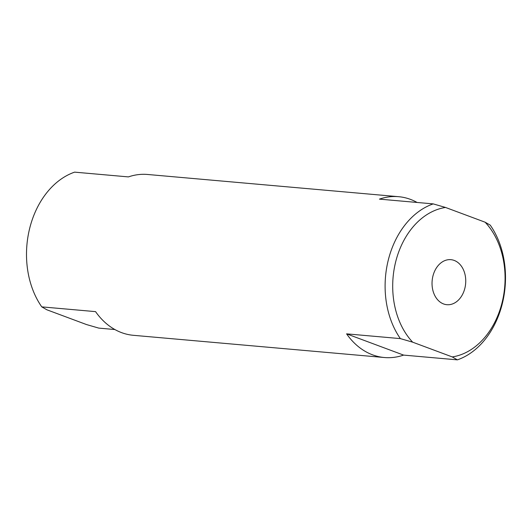 <?xml version="1.0" encoding="UTF-8"?>
<svg xmlns="http://www.w3.org/2000/svg" width="532" height="532" viewBox="0 0 532 532"><rect width="100%" height="100%" fill="white"/><g stroke="black" fill="none" stroke-linecap="round" stroke-linejoin="round"><path stroke-width="0.8" d="M454.195 260.427A22.603 16.805 95.1 0 0 450.883 259.669A22.603 16.805 95.1 0 0 432.436 278.449A22.603 16.805 95.1 0 0 443.582 303.952A22.603 16.805 95.1 0 0 446.893 304.703A22.603 16.805 95.1 0 0 465.34 285.93A22.603 16.805 95.1 0 0 454.195 260.427M346.585 333.85L403.595 355.097A80.731 60.01 -84.9 0 1 384.397 357.524A80.731 60.01 -84.9 0 1 372.566 354.837A80.731 60.01 -84.9 0 1 346.585 333.85L400.377 338.611A80.731 60.01 -84.9 0 1 388.161 260.58A80.731 60.01 -84.9 0 1 433.214 203.889L379.429 199.128A80.731 60.01 -84.9 0 1 398.628 196.694A80.731 60.01 -84.9 0 1 410.458 199.38A80.731 60.01 -84.9 0 1 417.108 202.459M384.397 357.524L133.372 335.306A80.731 60.01 -84.9 0 1 121.542 332.62A80.731 60.01 -84.9 0 1 95.56 311.632L41.769 306.871L46.896 309.797L86.483 324.547L98.786 328.111L114.892 329.541M485.104 222.203L445.517 207.453A75.351 56.013 95.1 0 0 395.555 262.316A75.351 56.013 95.1 0 0 412.672 342.176L452.26 356.925A75.351 56.013 95.1 0 0 502.221 302.063A75.351 56.013 95.1 0 0 485.104 222.203L490.231 225.129A80.731 60.01 -84.9 0 1 502.441 303.16A80.731 60.01 -84.9 0 1 457.387 359.858L403.595 355.097M41.769 306.871A80.731 60.01 95.1 0 1 29.559 228.84A80.731 60.01 95.1 0 1 74.613 172.142L128.405 176.903A80.731 60.01 -84.9 0 1 147.603 174.476L398.628 196.694M400.377 338.611L412.672 342.176M445.517 207.453L433.214 203.889M452.26 356.925L457.387 359.858"/></g></svg>
